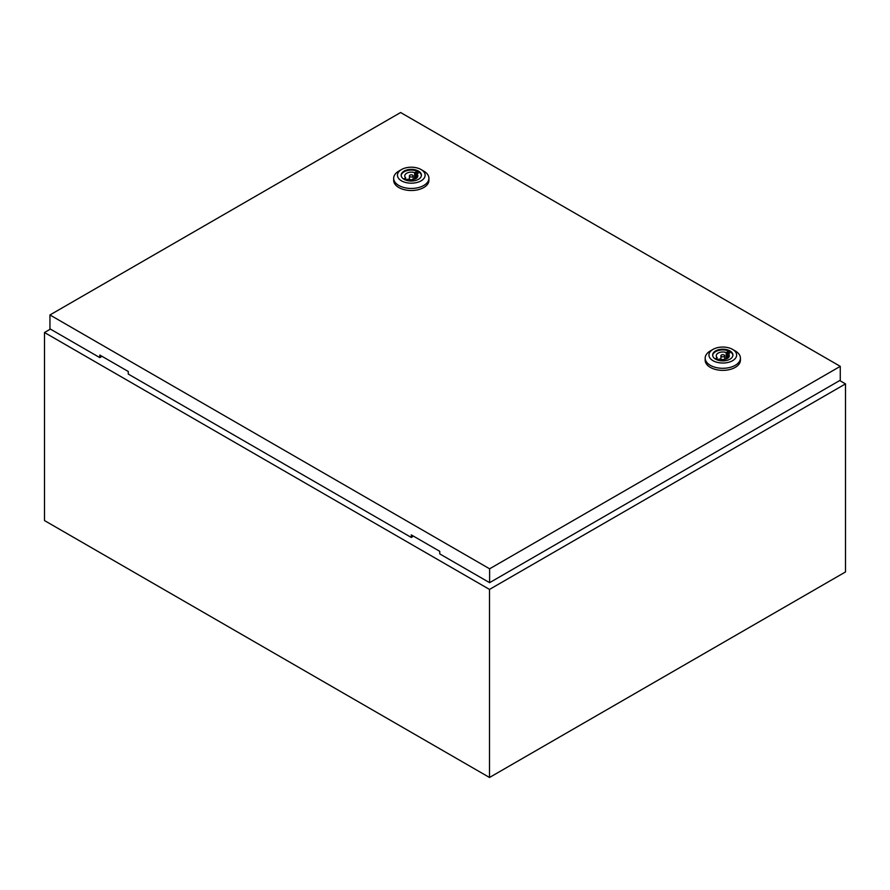 <?xml version="1.0" encoding="UTF-8"?>
<svg xmlns="http://www.w3.org/2000/svg" width="890" height="890" viewBox="0 0 890 890"><rect width="100%" height="100%" fill="white"/><g stroke="black" fill="none" stroke-linecap="round" stroke-linejoin="round"><path stroke-width="1.33" d="M50.396 329.1L44.5 332.504L489.5 589.425L845.5 383.89L839.715 380.542M845.5 383.89L845.5 571.947L489.5 777.482L44.5 520.572L44.5 332.504M489.5 589.425L489.5 777.482M409.956 176.687A1.891 1.09 0 0 0 412.014 176.932A1.891 1.09 0 0 0 413.183 175.92A1.891 1.09 0 0 0 412.626 175.152A1.891 1.09 0 0 0 410.568 174.918A1.891 1.09 0 0 0 409.411 175.92A1.891 1.09 0 0 0 409.956 176.687M423.751 171.091L421.081 169.545L423.751 171.091A17.622 10.168 180 0 1 428.913 178.289A17.622 10.168 180 0 1 418.044 187.679A17.622 10.168 180 0 1 398.831 185.476A17.622 10.168 180 0 1 393.669 178.289A17.622 10.168 180 0 1 398.831 171.091L401.501 169.545A13.851 7.999 180 0 1 421.081 169.545L421.081 169.545A13.851 7.999 180 0 1 421.081 180.848A13.851 7.999 180 0 1 401.501 180.848A13.851 7.999 180 0 1 401.501 169.545M428.913 178.289L428.913 180.336A17.622 10.168 180 0 1 418.044 189.737A17.622 10.168 180 0 1 398.831 187.534A17.622 10.168 180 0 1 393.669 180.336L393.669 178.289M401.179 175.564A10.135 5.852 180 0 1 407.709 170.446A10.135 5.852 180 0 1 418.456 171.781A10.135 5.852 180 0 1 421.404 175.564M404.127 179.335A10.135 5.852 180 0 1 401.168 175.196A10.135 5.852 180 0 1 407.42 169.801A10.135 5.852 180 0 1 418.456 171.069A10.135 5.852 180 0 1 421.426 175.196A10.135 5.852 180 0 1 415.174 180.603A10.135 5.852 180 0 1 404.127 179.335M407.92 179.157A6.542 3.783 0 0 0 414.518 179.213A6.542 3.783 0 0 0 417.844 175.92A6.542 3.783 0 0 0 416.898 173.973L418.189 173.227L415.964 171.937L414.673 172.682A6.542 3.783 0 0 0 408.076 172.627A6.542 3.783 0 0 0 404.75 175.92A6.542 3.783 0 0 0 405.695 177.867L404.394 178.623L406.619 179.902L407.92 179.157M416.898 177.867L416.898 173.973M405.695 179.368L405.695 177.867M414.673 179.157L414.673 172.682M415.964 178.567L415.964 171.937M721.456 356.534A1.891 1.09 0 0 0 723.514 356.768A1.891 1.09 0 0 0 724.683 355.766A1.891 1.09 0 0 0 724.126 354.988A1.891 1.09 0 0 0 722.068 354.754A1.891 1.09 0 0 0 720.911 355.766A1.891 1.09 0 0 0 721.456 356.534M735.251 350.938L732.581 349.392L735.251 350.938A17.622 10.168 180 0 1 740.413 358.125A17.622 10.168 180 0 1 729.544 367.526A17.622 10.168 180 0 1 710.331 365.323A17.622 10.168 180 0 1 705.169 358.125A17.622 10.168 180 0 1 710.331 350.938L713.001 349.392A13.851 7.999 180 0 1 732.581 349.392L732.581 349.392A13.851 7.999 180 0 1 732.581 360.695A13.851 7.999 180 0 1 713.001 360.695A13.851 7.999 180 0 1 713.001 349.392M740.413 358.125L740.413 360.183A17.622 10.168 180 0 1 729.544 369.584A17.622 10.168 180 0 1 710.331 367.381A17.622 10.168 180 0 1 705.169 360.183L705.169 358.125M712.679 355.399A10.135 5.852 180 0 1 719.209 350.293A10.135 5.852 180 0 1 729.956 351.628A10.135 5.852 180 0 1 732.904 355.399M715.627 359.182A10.135 5.852 180 0 1 712.668 355.043A10.135 5.852 180 0 1 718.92 349.636A10.135 5.852 180 0 1 729.956 350.905A10.135 5.852 180 0 1 732.926 355.043A10.135 5.852 180 0 1 726.674 360.45A10.135 5.852 180 0 1 715.627 359.182M719.42 359.004A6.542 3.783 0 0 0 726.018 359.048A6.542 3.783 0 0 0 729.344 355.766A6.542 3.783 0 0 0 728.398 353.808L729.689 353.063L727.464 351.784L726.173 352.529A6.542 3.783 0 0 0 719.576 352.473A6.542 3.783 0 0 0 716.25 355.766A6.542 3.783 0 0 0 717.195 357.713L715.894 358.459L718.119 359.749L719.42 359.004M728.398 357.713L728.398 353.808M717.195 359.204L717.195 357.713M726.173 359.004L726.173 352.529M727.464 358.414L727.464 351.784M49.951 314.96L489.611 568.799L840.271 366.346L400.611 112.518L49.951 314.96L49.951 328.833L99.791 357.613L99.791 355.043L128.271 371.486L128.271 374.056L411.291 537.46L412.626 536.681L412.626 535.658M840.271 366.346L840.271 380.219L489.611 582.672L439.771 553.903L439.771 551.333L411.291 534.89L411.291 537.46M489.611 568.799L489.611 582.672M101.126 355.811L101.126 356.846L99.791 357.613M413.183 179.535L413.183 175.92M409.411 179.535L409.411 175.92M724.683 359.382L724.683 355.766M720.911 359.382L720.911 355.766"/></g></svg>
